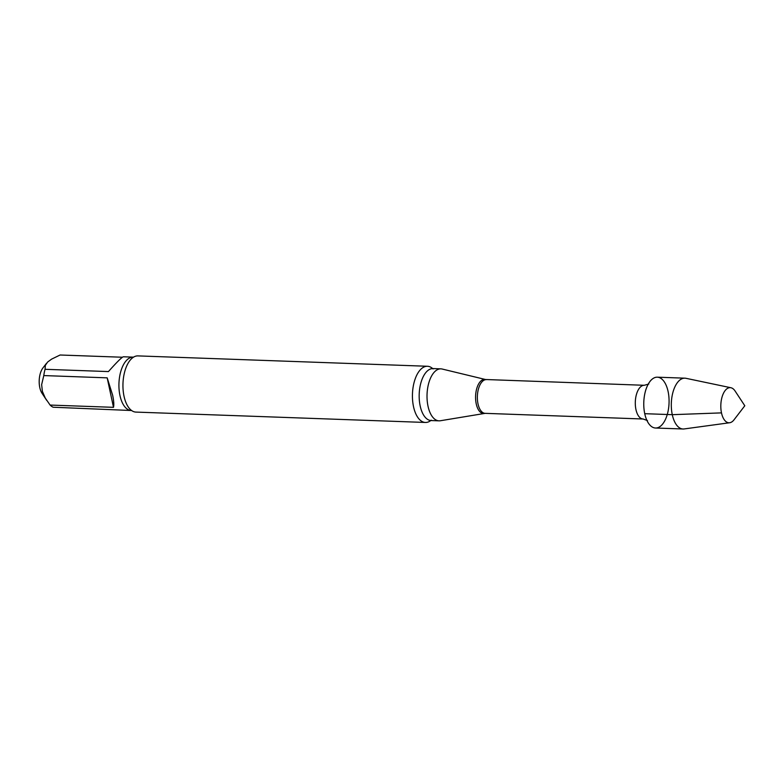 <?xml version="1.0" encoding="UTF-8"?>
<svg xmlns="http://www.w3.org/2000/svg" width="784" height="784" viewBox="0 0 784 784"><rect width="100%" height="100%" fill="white"/><g stroke="black" fill="none" stroke-linecap="round" stroke-linejoin="round"><path stroke-width="1.18" d="M122.422 357.239L60.094 355.005L51.636 359.111L47.687 361.983L45.364 365.315L45.041 369.303L108.437 371.577C116.855 362.13 121.824 357.19 123.353 356.779L133.172 357.132A26.705 13.269 92.1 0 0 119.952 395.479A26.705 13.269 92.1 0 0 131.261 410.512L53.175 407.229A26.705 13.269 92.1 0 1 50.107 405.063L113.504 407.327L107.183 377.849L43.786 375.575L41.65 384.611L42.375 391.373L45.286 398.086L50.107 405.063M113.504 407.327C114.072 404.701 113.788 400.663 112.641 395.214L107.183 377.849M46.511 363.286L42.934 367.941A15.464 7.683 92.1 0 0 42.032 393.274L46.707 400.379M661.324 425.467A25.431 12.642 92.1 0 0 668.095 391.5A25.431 12.642 92.1 0 0 651.514 379.73A25.431 12.642 92.1 0 0 644.742 413.687A25.431 12.642 92.1 0 0 661.324 425.467M484.296 413.393A17.042 8.467 92.1 0 1 476.231 403.858A17.042 8.467 92.1 0 1 477.417 386.541A17.042 8.467 92.1 0 1 485.512 379.515L442.186 369.039A26.009 12.926 92.1 0 0 440.882 368.852A26.009 12.926 92.1 0 0 428.015 406.19A26.009 12.926 92.1 0 0 439.02 420.832A26.009 12.926 92.1 0 0 440.334 420.753L485.139 413.344L643.086 418.999L647.496 420.577M432.601 368.509A28.116 13.975 92.1 0 0 427.427 366.265A28.116 13.975 92.1 0 0 413.511 406.622A28.116 13.975 92.1 0 0 425.418 422.458A28.116 13.975 92.1 0 0 430.73 420.587M427.427 366.265L137.945 355.897A28.116 13.975 92.1 0 0 133.466 357.19A28.116 13.975 92.1 0 0 124.029 396.263A28.116 13.975 92.1 0 0 131.555 410.483A28.116 13.975 92.1 0 0 135.926 412.09L425.418 422.458M45.041 369.303A26.705 13.269 92.1 0 0 43.786 375.575M730.933 387.747L685.951 378.3A25.431 12.642 92.1 0 0 684.873 378.172L657.325 377.182A25.431 12.642 92.1 0 0 643.791 402.143A25.431 12.642 92.1 0 0 655.502 428.015L683.05 428.995A25.431 12.642 92.1 0 0 684.138 428.946L729.679 422.743A17.571 8.732 92.1 0 0 732.952 421.018A17.571 8.732 92.1 0 0 734.04 419.793L744.8 405.759L735.078 391A17.571 8.732 92.1 0 0 730.933 387.747A17.571 8.732 92.1 0 0 726.17 389.413A17.571 8.732 92.1 0 0 720.996 409.728A17.571 8.732 92.1 0 0 729.679 422.743M684.873 378.172A25.431 12.642 92.1 0 0 671.329 403.133A25.431 12.642 92.1 0 0 683.05 428.995M721.496 412.884L672.29 414.677L644.742 413.687M485.512 379.515L644.291 385.287A16.866 8.379 92.1 0 0 635.942 409.503A16.866 8.379 92.1 0 0 643.086 418.999M486.354 379.623A16.866 8.379 92.1 0 0 478.005 403.848A16.866 8.379 92.1 0 0 485.139 413.344M440.882 368.852L433.033 368.578A26.009 12.926 92.1 0 0 420.165 405.906A26.009 12.926 92.1 0 0 431.171 420.557L439.02 420.832M644.291 385.287L648.799 384.033M431.239 420.185L430.602 420.626L431.171 420.557M433.033 368.578L432.464 368.46L433.072 368.95M131.261 410.512L131.761 410.61M133.172 357.132L133.672 357.073"/></g></svg>
